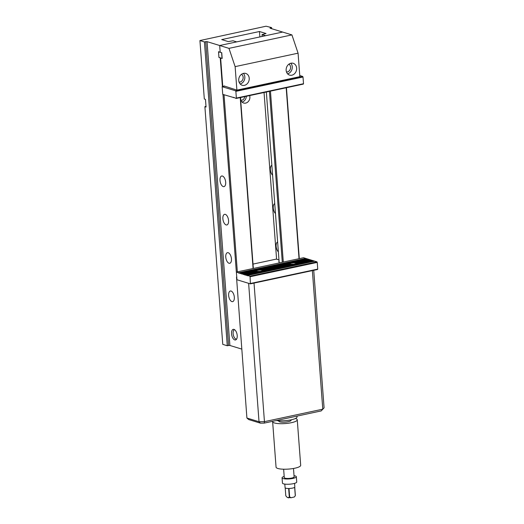 <?xml version="1.0" encoding="UTF-8"?>
<svg xmlns="http://www.w3.org/2000/svg" width="524" height="524" viewBox="0 0 524 524"><rect width="100%" height="100%" fill="white"/><g stroke="black" fill="none" stroke-linecap="round" stroke-linejoin="round"><path stroke-width="0.79" d="M271.668 28.702L271.583 27.582L266.054 26.213L199.919 40.551L204.432 41.933L227.278 345.748L228.536 345.48L205.696 41.665L204.432 41.933M205.998 106.248L204.891 106.68L222.766 344.366L227.278 345.748M259.878 36.922L259.472 31.512L266.048 33.529L262.026 34.591L265.635 35.697L282.632 32.062L291.92 34.905L298.077 53.179L299.846 76.661L236.894 90.115L235.125 66.633L228.968 48.359L291.92 34.905M222.399 86.643L220.224 57.738L218.934 57.345L218.521 51.83L220.198 52.348L219.687 45.516L236.678 41.881L233.069 40.78L228.274 41.599L221.704 39.588L259.472 31.512M253.079 268.511L240.228 97.595M224.023 94.752L237.346 271.877M270.45 91.137L283.301 262.052M299.034 258.692L286.183 87.777M205.696 41.665L207.046 41.645L229.892 345.46L241.728 349.082M229.892 345.46L228.536 345.48M204.891 106.68L206.056 107.04L205.48 99.37L204.314 99.016L199.919 40.551M271.583 27.582L269.998 28.191L282.632 32.062L219.687 45.516L207.046 41.645M240.49 97.543L253.341 268.458M249.647 95.584A5.43 4.552 -73 0 1 248.52 101.27A5.43 4.552 -73 0 1 243.68 103.038A5.43 4.552 -73 0 1 240.654 98.833A5.43 4.552 -73 0 1 240.699 97.497M276.587 259.177L264.057 92.506M278.368 251.874A5.43 2.692 77.9 0 1 276.128 246.352A5.43 2.692 77.9 0 1 277.622 241.97M275.486 213.537A5.43 2.692 77.9 0 1 273.246 208.015A5.43 2.692 77.9 0 1 274.74 203.633M272.598 175.206A5.43 2.692 77.9 0 1 270.364 169.678A5.43 2.692 77.9 0 1 271.858 165.302M262.026 34.591L262.164 36.438M266.343 92.014L279.2 262.93M282.298 262.269L269.447 91.353M286.445 87.718L299.296 258.633M231.536 333.788A5.43 2.692 77.9 0 1 233.232 329.347A5.43 2.692 77.9 0 1 237.208 335.524A5.43 2.692 77.9 0 1 235.505 339.971A5.43 2.692 77.9 0 1 231.536 333.788M228.654 295.451A5.43 2.692 77.9 0 1 230.35 291.01A5.43 2.692 77.9 0 1 234.326 297.193A5.43 2.692 77.9 0 1 232.623 301.634A5.43 2.692 77.9 0 1 228.654 295.451M225.772 257.114A5.43 2.692 77.9 0 1 227.468 252.673A5.43 2.692 77.9 0 1 231.444 258.856A5.43 2.692 77.9 0 1 229.741 263.297A5.43 2.692 77.9 0 1 225.772 257.114M222.883 218.783A5.43 2.692 77.9 0 1 224.586 214.336A5.43 2.692 77.9 0 1 228.562 220.519A5.43 2.692 77.9 0 1 226.859 224.96A5.43 2.692 77.9 0 1 222.883 218.783M220.001 180.446A5.43 2.692 77.9 0 1 221.704 175.999A5.43 2.692 77.9 0 1 225.68 182.182A5.43 2.692 77.9 0 1 223.977 186.629A5.43 2.692 77.9 0 1 220.001 180.446M236.344 272.146L222.982 94.438M244.682 96.645A3.55 2.974 -73 0 1 240.929 100.208M246.293 96.298A5.43 4.552 -73 0 1 242.016 102.016M222.038 58.413L221.606 52.662L218.515 51.712L218.947 57.463L222.163 58.387M222.772 86.565L220.624 57.974L222.169 58.452L221.737 52.701L220.191 52.223L219.687 45.516L228.968 48.359M296.643 68.094A6.177 5.175 107 0 0 293.204 63.312A6.177 5.175 107 0 0 286.451 67.701A6.177 5.175 107 0 0 289.589 75.115A6.177 5.175 107 0 0 296.643 68.094M238.728 80.473A6.177 5.175 -73 0 1 245.782 73.452A6.177 5.175 -73 0 1 248.92 80.866A6.177 5.175 -73 0 1 242.167 85.255A6.177 5.175 -73 0 1 238.728 80.473M298.077 53.179L235.125 66.633M236.894 90.115L223.984 85.923L224.01 86.296M241.485 74.29A4.199 3.517 -73 0 1 242.953 79.039A4.199 3.517 -73 0 1 239.082 82.15M243.405 73.386A6.177 5.175 -73 0 1 244.531 79.524A6.177 5.175 -73 0 1 240.162 83.971M286.504 72.011A4.199 3.517 107 0 0 290.578 67.111A4.199 3.517 107 0 0 288.907 64.157M287.584 73.832A6.177 5.175 107 0 0 292.261 66.751A6.177 5.175 107 0 0 290.827 63.253M234.595 329.701A4.801 2.378 -102.1 0 0 234.163 329.897A4.801 2.378 -102.1 0 0 233.304 334.888A4.801 2.378 -102.1 0 0 236.127 339.087A4.801 2.378 -102.1 0 0 236.606 339.094M313.738 270.312L324.081 407.829L321.199 410.927L264.26 423.104L260.428 423.163L248.73 419.58L246.909 418.021L236.507 277.091M254.029 283.078L264.45 421.65L322.784 409.179L312.363 270.607M246.909 418.021L259.026 421.735L248.625 283.327M321.199 410.927L324.081 407.829M260.428 423.163L259.026 421.735L264.45 421.65L264.26 423.104M296.984 416.108L297.043 416.914A12.347 2.849 175.7 0 1 289.726 420.097A12.347 2.849 175.7 0 1 276.312 420.523M299.761 75.541L302.715 76.452L303.01 77.008L235.866 91.359L235.571 90.803L222.156 86.689L222.733 94.359L233.809 97.588M303.291 84.115L236.147 98.466L236.37 98.067L303.514 83.716L303.291 84.115M233.488 97.654L233.697 97.346L236.147 98.466M235.866 91.359L236.37 98.067M303.01 77.008L303.514 83.716M224.711 86.146L222.156 86.689M235.571 90.803L302.715 76.452M239.036 272.899L306.186 258.548L307.188 258.856L238.911 273.187M255.83 271.052L255.843 271.046A3.557 0.819 175.7 0 1 255.843 271.046L255.417 270.659L241.459 273.639L240.457 273.332L307.601 258.98L308.61 259.288L294.652 262.269L294.632 262.753A3.557 0.819 175.7 0 1 294.763 262.76L309.022 259.413L310.031 259.721L296.558 262.603L296.361 263.12A3.557 0.819 175.7 0 1 296.394 263.153L310.444 259.852L311.446 260.159L296.034 263.664M255.417 270.659A3.95 0.91 175.7 0 1 261.083 269.447L288.993 263.48A3.95 0.91 175.7 0 1 294.652 262.269M295.398 262.327A3.95 0.91 175.7 0 1 296.289 262.498A3.95 0.91 175.7 0 1 296.558 262.603M261.083 269.447L261.063 269.932A3.557 0.819 175.7 0 1 261.188 269.939L289.418 263.906M261.823 269.5A3.95 0.91 175.7 0 1 262.714 269.677A3.95 0.91 175.7 0 1 262.989 269.775L289.923 264.017A3.95 0.91 175.7 0 1 289.124 263.716A3.95 0.91 175.7 0 1 289.078 263.677M256.95 271.543L256.347 271.196L242.881 274.072L241.872 273.764L255.85 271.078M256.347 271.196A3.95 0.91 175.7 0 1 255.548 270.895A3.95 0.91 175.7 0 1 255.502 270.856M296.8 262.766A3.95 0.91 175.7 0 1 296.774 263.146A3.95 0.91 175.7 0 1 296.492 263.356M262.989 269.775L262.786 270.299A3.557 0.819 175.7 0 1 262.825 270.325L290.506 264.109A3.95 0.91 175.7 0 0 292.824 264.135L262.459 270.843M263.225 269.939A3.95 0.91 175.7 0 1 263.199 270.319A3.95 0.91 175.7 0 1 262.917 270.528M243.293 274.203L256.937 271.288A3.95 0.91 175.7 0 0 259.249 271.314L243.162 274.491M244.715 274.635L311.859 260.284L312.867 260.592L244.584 274.93M246.129 275.067L313.28 260.716L314.282 261.024L246.005 275.362M249.791 276.194L247.551 275.506L314.695 261.155L316.941 261.843L317.236 262.4L250.086 276.751L249.791 276.194L316.941 261.843M236.383 272.08L303.527 257.729L305.774 258.417L238.623 272.768L236.383 272.08L236.959 279.751L250.367 283.857L250.086 276.751M250.59 283.458L317.741 269.107L317.236 262.4M247.138 275.375L247.335 275.814L247.551 275.506M245.717 274.943L245.92 275.382M244.302 274.511L244.498 274.943M242.881 274.072L243.084 274.511M241.459 273.639L241.662 274.078L241.872 273.764M240.044 273.207L240.247 273.639L240.457 273.332M238.623 272.768L238.826 273.207M317.741 269.107L317.518 269.506L250.367 283.857M262.838 270.594A3.458 0.799 -4.3 0 0 262.334 270.24A3.458 0.799 -4.3 0 0 258.502 270.161A3.458 0.799 -4.3 0 0 255.948 271.091M296.414 263.415A3.458 0.799 -4.3 0 0 295.903 263.068A3.458 0.799 -4.3 0 0 292.078 262.983A3.458 0.799 -4.3 0 0 289.523 263.919M293.466 264.214L292.824 264.135M290.525 264.371L289.923 264.017M289.399 263.873L289.412 263.873A3.557 0.819 175.7 0 1 289.412 263.873L288.993 263.48M259.891 271.393L259.249 271.314M253.013 264.089L276.344 259.098L278.971 259.904M279.089 261.489L278.742 261.673L279.102 261.666M285.207 487.923L285.803 495.828L287.25 497.44L291.141 497.748L294.429 496.942L295.287 495.678L294.652 487.294A4.886 1.127 175.7 0 1 288.993 488.506L289.628 496.89L291.141 497.748M288.017 497.676C288.685 498.069 289.11 497.807 289.281 496.896L288.652 488.506A4.886 1.127 175.7 0 1 285.803 488.211A4.886 1.127 175.7 0 1 285.076 487.693L284.807 484.104M294.56 483.37L294.829 486.96A4.886 1.127 175.7 0 1 294.737 487.209L295.366 495.593L294.429 496.942M291.069 419.842L291.102 420.255A6.177 1.428 175.7 0 1 286.674 421.964A6.177 1.428 175.7 0 1 279.698 421.84A6.177 1.428 175.7 0 1 278.788 421.178L278.761 420.765M295.457 418.48A12.347 2.849 175.7 0 1 297.259 419.789L300.684 465.312A12.347 2.849 175.7 0 1 291.822 468.738A12.347 2.849 175.7 0 1 277.877 468.482A12.347 2.849 175.7 0 1 276.056 467.166L272.631 421.643A12.347 2.849 175.7 0 1 272.696 421.296M297.259 419.789A12.347 2.849 175.7 0 1 288.397 423.215A12.347 2.849 175.7 0 1 274.452 422.96A12.347 2.849 175.7 0 1 272.631 421.643M293.492 468.476L294.121 476.892A4.939 1.14 175.7 0 1 290.578 478.261A4.939 1.14 175.7 0 1 285.004 478.157A4.939 1.14 175.7 0 1 284.27 477.633L283.641 469.216M294.036 475.7A7.159 1.651 175.7 0 1 296.342 476.722L296.735 481.995A7.159 1.651 175.7 0 1 291.599 483.98A7.159 1.651 175.7 0 1 283.51 483.835A7.159 1.651 175.7 0 1 282.456 483.069L282.056 477.796A7.159 1.651 175.7 0 1 284.185 476.44M296.342 476.722A7.159 1.651 175.7 0 1 291.2 478.707A7.159 1.651 175.7 0 1 283.111 478.563A7.159 1.651 175.7 0 1 282.056 477.796M270.325 27.851L270.358 28.296M289.281 496.896A4.886 1.127 -4.3 0 0 289.628 496.89M236.127 339.087L236.553 339.172M234.163 329.897L234.516 329.648"/></g></svg>
